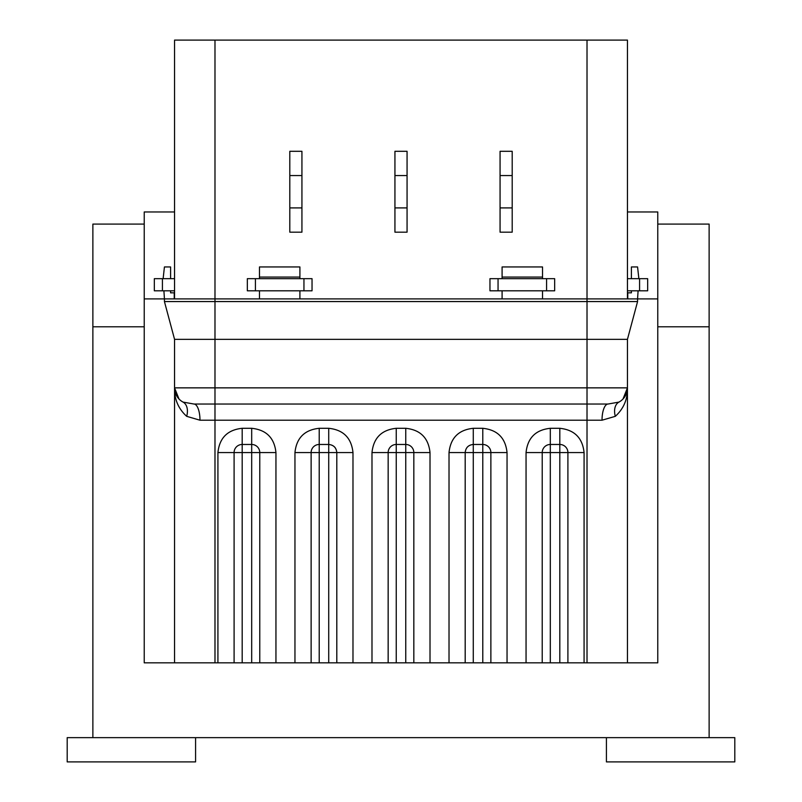 <?xml version="1.0" encoding="UTF-8"?>
<svg xmlns="http://www.w3.org/2000/svg" width="802" height="802" viewBox="0 0 802 802"><rect width="100%" height="100%" fill="white"/><g stroke="black" fill="none" stroke-linecap="round" stroke-linejoin="round"><path stroke-width="1.2" d="M67.198 737.639L195.578 737.639L195.578 761.9L67.198 761.9L67.198 737.639M606.422 737.639L734.802 737.639L734.802 761.9L606.422 761.9L606.422 737.639L195.578 737.639M657.77 224.089L709.128 224.089L709.128 326.795L657.77 326.795L709.128 326.795L709.128 737.639M144.23 224.089L92.872 224.089L92.872 326.795L144.23 326.795L92.872 326.795L92.872 737.639M174.555 298.895L174.555 40.1L627.445 40.1L627.445 298.895M526.052 662.833L542.222 662.833L542.222 452.559A8.09 8.09 0 0 1 550.312 444.468L559.816 444.468A8.09 8.09 0 0 1 567.906 452.559L567.906 662.833L542.222 662.833L542.222 452.559L526.052 452.559L526.052 662.833L507.044 662.833L507.044 452.559C505.501 437.922 497.41 429.842 482.784 428.298L473.28 428.298C458.644 429.842 450.564 437.922 449.02 452.559L449.02 662.833L430.012 662.833L430.012 452.559C428.468 437.922 420.378 429.842 405.752 428.298L396.248 428.298C381.612 429.842 373.531 437.922 371.988 452.559L371.988 662.833L352.98 662.833L352.98 452.559C351.436 437.922 343.346 429.842 328.72 428.298L319.216 428.298C304.58 429.842 296.499 437.922 294.956 452.559L294.956 662.833L275.948 662.833L275.948 452.559C274.404 437.922 266.314 429.842 251.688 428.298L242.184 428.298C227.547 429.842 219.467 437.922 217.923 452.559L217.923 662.833L214.986 662.833L214.986 420.208L199.979 420.208L186.686 416.328C178.345 408.729 174.295 399.236 174.555 387.857L174.555 662.833L144.23 662.833L144.23 298.895L164.43 298.895L144.23 298.895L144.23 211.959L174.555 211.959M627.445 211.959L657.77 211.959L657.77 298.895L637.57 298.895L657.77 298.895L657.77 662.833L584.077 662.833L584.077 452.559L559.816 452.559L559.816 428.298L550.312 428.298C535.676 429.842 527.596 437.922 526.052 452.559M500.067 175.568L500.067 232.179L512.197 232.179L512.197 151.297L500.067 151.297L500.067 175.568L512.197 175.568M289.803 175.568L289.803 232.179L301.933 232.179L301.933 151.297L289.803 151.297L289.803 175.568L301.933 175.568M407.065 207.908L407.065 151.297L394.935 151.297L394.935 232.179L407.065 232.179L407.065 207.908L394.935 207.908M627.445 278.675L647.665 278.675L647.665 290.805L627.445 290.805M162.425 278.675L162.425 290.805L154.335 290.805L154.335 278.675L174.555 278.675M162.425 290.805L174.555 290.805M303.948 290.805L312.038 290.805L312.038 278.675L303.948 278.675L303.948 290.805L247.337 290.805L247.337 278.675L303.948 278.675M546.573 278.675L489.962 278.675L489.962 290.805L554.663 290.805L554.663 278.675L546.573 278.675L546.573 290.805M542.533 290.805L542.533 298.895L587.014 298.895L587.014 40.1M623.014 398.985L627.445 387.857L627.445 339.336L637.57 301.562L637.57 298.895L587.014 298.895L587.014 387.857L627.445 387.857L627.445 662.833M186.686 416.328A16.17 10.566 -61.7 0 0 183.046 402.093A16.17 16.17 0 0 1 174.555 387.857L214.986 387.857L214.986 298.895L164.43 298.895L163.909 290.805M214.986 40.1L214.986 298.895L542.533 298.895M637.57 301.562L164.43 301.562L174.555 339.336L164.43 301.562L164.43 298.895M567.906 662.833L584.077 662.833M490.874 662.833L465.19 662.833L465.19 452.559C465.701 447.676 468.398 444.98 473.28 444.468L482.784 444.468A8.09 8.09 0 0 1 490.874 452.559L490.874 662.833L507.044 662.833M449.02 662.833L465.19 662.833M413.872 662.833L430.012 662.833M413.832 662.833L388.148 662.833L388.158 452.559A8.09 8.09 0 0 1 396.248 444.468L405.752 444.468A8.09 8.09 0 0 1 413.832 452.559L413.832 662.833L413.832 452.559L430.012 452.559M371.988 662.833L388.158 662.833L388.158 452.559L371.988 452.559M336.8 662.833L311.126 662.833L311.126 452.559A8.09 8.09 0 0 1 319.216 444.468L328.72 444.468C333.592 444.98 336.289 447.676 336.8 452.559L336.8 662.833L352.98 662.833M294.956 662.833L311.126 662.833M259.778 662.833L234.094 662.833L234.094 452.559A8.09 8.09 0 0 1 242.184 444.468L251.688 444.468A8.09 8.09 0 0 1 259.768 452.559L259.768 662.833L275.948 662.833M217.923 662.833L234.094 662.833M174.555 662.833L214.986 662.833M199.979 420.208A16.17 6.005 90 0 0 193.974 404.038L183.046 402.093A16.17 16.17 0 0 1 174.555 387.857L174.555 339.336L627.445 339.336M193.974 404.038L608.026 404.038L618.954 402.093A16.17 16.17 0 0 0 627.445 387.857C627.705 399.226 623.655 408.719 615.314 416.328L602.021 420.208L587.014 420.208L587.014 662.833M174.846 390.935L174.555 387.857L178.986 398.985M608.026 404.038A16.17 6.005 -90 0 0 602.021 420.208M627.154 390.935L627.445 387.857A16.17 16.17 0 0 1 618.954 402.093A16.17 10.566 -118.3 0 0 615.314 416.328M473.28 428.298L473.28 444.458C468.378 444.96 465.681 447.656 465.19 452.559L473.28 452.559L473.28 662.833M328.72 662.833L328.72 452.559L336.8 452.559C336.319 447.656 333.622 444.96 328.72 444.468L328.72 428.298M550.312 662.833L550.312 452.559L542.252 452.559M217.923 452.559L259.768 452.559L259.768 662.833M396.248 428.298L396.248 452.559L388.188 452.559M413.802 452.559L405.752 452.559L405.752 428.298M163.127 278.675L164.43 266.956L170.595 266.956L170.595 278.675M170.595 290.805L170.595 292.83L174.234 292.83L174.234 298.895M631.405 278.675L631.405 266.956L637.57 266.956L638.873 278.675M638.091 290.805L637.57 298.895M627.765 298.895L627.765 292.83L631.405 292.83L631.405 290.805M299.908 298.895L299.908 290.805M299.908 278.675L299.908 266.956L259.467 266.956L259.467 277.061L299.908 277.061M259.467 298.895L259.467 290.805M259.467 278.675L259.467 277.061M502.092 277.061L542.533 277.061L542.533 266.956L502.092 266.956L502.092 278.675M502.092 290.805L502.092 298.895M542.533 277.061L542.533 278.675M639.575 278.675L639.575 290.805M255.427 278.675L255.427 290.805M498.052 278.675L498.052 290.805M407.065 175.568L394.935 175.568M289.803 207.908L301.933 207.908M500.067 207.908L512.197 207.908M214.986 420.208L587.014 420.208L587.014 387.857L214.986 387.857L214.986 420.208M584.077 452.559C582.533 437.922 574.443 429.842 559.816 428.298M507.044 452.559L482.784 452.559L482.784 428.298M465.18 452.559L449.02 452.559M352.98 452.559L336.82 452.559M319.216 428.298L319.216 452.559L294.956 452.559M275.948 452.559L259.788 452.559M559.816 662.833L559.816 452.559L550.312 452.559L550.312 428.298M242.184 662.833L242.184 428.298M251.688 428.298L251.688 662.833M482.784 662.833L482.784 452.559L473.28 452.559L473.28 444.468M328.72 444.468L328.72 452.559L319.216 452.559L319.216 662.833M405.752 662.833L405.752 452.559L396.248 452.559L396.248 662.833M334.554 446.965L335.206 447.727"/></g></svg>
